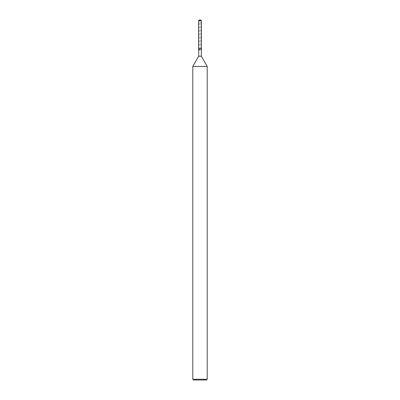 <?xml version="1.0" encoding="UTF-8"?>
<svg xmlns="http://www.w3.org/2000/svg" width="400" height="400" viewBox="0 0 400 400"><rect width="100%" height="100%" fill="white"/><g stroke="black" fill="none" stroke-linecap="round" stroke-linejoin="round"><path stroke-width="0.3" stroke-dasharray="2 1.5" d="M200 48.8L198.56 48.8L200 48.8M199.28 50.045L200.72 50.045L199.28 50.045L199.28 20L200.72 20L199.28 20L199.28 48.8M200.72 48.8L200.72 20L200.72 50.045L201.295 49.05L198.705 49.05M201.295 56.215L198.705 56.215M207.2 66.44L192.8 66.44M207.2 379.28L192.8 379.28M206.48 380L193.52 380M201.44 20.72L198.56 20.72"/><path stroke-width="0.6" d="M200.72 20L199.28 20L200.72 20L201.44 20.72L201.44 48.8L200 48.8L201.44 48.8L201.295 56.215L207.2 66.44L207.2 379.28L192.8 379.28L193.52 380L206.48 380L207.2 379.28M201.295 56.215L198.705 56.215L198.705 49.05L201.44 48.8M198.705 56.215L192.8 66.44L207.2 66.44M199.28 20L198.56 20.72L198.56 48.8L200 48.8L198.56 48.8L198.705 49.05M198.56 20.72L201.44 20.72M192.8 66.44L192.8 379.28M199.28 50.045L198.56 48.8"/></g></svg>
